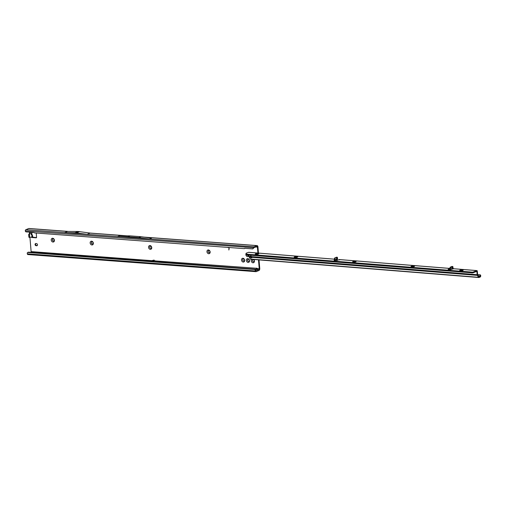 <?xml version="1.0" encoding="UTF-8"?>
<svg xmlns="http://www.w3.org/2000/svg" width="506" height="506" viewBox="0 0 506 506"><rect width="100%" height="100%" fill="white"/><g stroke="black" fill="none" stroke-linecap="round" stroke-linejoin="round"><path stroke-width="0.76" d="M32.403 235.265A0.961 0.923 -144.4 0 0 32.074 234.613L32.049 234.613A0.961 0.784 106.8 0 1 32.226 235.36L31.935 234.967M31.467 233.696L32.106 234.645M31.593 234.069L31.176 234.101A0.961 0.62 -140.2 0 0 31.195 234.082L31.195 234.082A0.961 0.62 -140.2 0 0 31.239 233.525L31.372 235.107L32.226 235.36L32.321 236.517L32.036 236.194L32.89 237.169L36.533 237.605M51.232 240.034A1.948 1.543 68 0 1 52.675 238.263A1.948 1.543 68 0 1 54.427 240.274A1.948 1.543 68 0 1 52.991 242.045A1.948 1.543 68 0 1 51.232 240.034M54.218 240.027A1.113 0.879 -112 0 0 52.39 239.895A1.113 0.879 -112 0 0 54.218 240.027M90.163 242.956A1.948 1.543 68 0 1 91.605 241.185A1.948 1.543 68 0 1 93.357 243.196A1.948 1.543 68 0 1 91.921 244.967A1.948 1.543 68 0 1 90.163 242.956M93.148 242.95A1.113 0.879 -112 0 0 91.32 242.817A1.113 0.879 -112 0 0 93.148 242.95M148.562 247.333A1.948 1.543 68 0 1 149.997 245.562A1.948 1.543 68 0 1 151.749 247.573A1.948 1.543 68 0 1 150.314 249.35A1.948 1.543 68 0 1 148.562 247.333M151.541 247.333A1.113 0.879 -112 0 0 149.719 247.194A1.113 0.879 -112 0 0 151.541 247.333M206.954 251.716A1.948 1.543 68 0 1 208.39 249.945A1.948 1.543 68 0 1 210.148 251.956A1.948 1.543 68 0 1 208.706 253.727A1.948 1.543 68 0 1 206.954 251.716M209.933 251.716A1.113 0.879 -112 0 0 208.111 251.577A1.113 0.879 -112 0 0 209.933 251.716M253.696 259.483A1.948 1.543 68 0 1 254.423 261.007A1.948 1.543 68 0 1 252.987 262.785A1.948 1.543 68 0 1 251.235 260.773A1.948 1.543 68 0 1 251.722 259.325M254.214 260.767A1.113 0.879 -112 0 0 252.393 260.628A1.113 0.879 -112 0 0 254.214 260.767M248.933 255.834A1.948 1.543 68 0 1 247.206 256.548A1.948 1.543 68 0 1 245.884 254.638A1.948 1.543 68 0 1 246.03 253.683M246.378 253.19A1.948 1.543 68 0 1 247.181 252.861M241.501 260.04A1.948 1.543 68 0 1 242.937 258.269A1.948 1.543 68 0 1 244.695 260.28A1.948 1.543 68 0 1 243.253 262.051A1.948 1.543 68 0 1 241.501 260.04M244.48 260.04A1.113 0.879 -112 0 0 242.659 259.901A1.113 0.879 -112 0 0 244.48 260.04M246.365 260.407A1.948 1.543 68 0 1 247.807 258.636A1.948 1.543 68 0 1 249.559 260.647A1.948 1.543 68 0 1 248.123 262.418A1.948 1.543 68 0 1 246.365 260.407M249.35 260.4A1.113 0.879 -112 0 0 247.523 260.267A1.113 0.879 -112 0 0 249.35 260.4M35.066 244.55A1.113 0.879 -112 0 0 36.071 245.701L36.679 245.745A1.113 0.879 -112 0 0 36.495 243.582L35.888 243.538A1.113 0.879 -112 0 0 35.066 244.55M35.85 243.538A1.113 0.879 -112 0 0 36.596 245.486L37.204 245.53A1.113 0.879 -112 0 0 37.248 245.536M52.915 238.921A1.113 0.879 -112 0 0 53.75 240.982M91.845 241.843A1.113 0.879 -112 0 0 92.674 243.905M150.238 246.22A1.113 0.879 -112 0 0 151.073 248.288M208.63 250.603A1.113 0.879 -112 0 0 209.465 252.665M248.048 259.293A1.113 0.879 -112 0 0 248.876 261.355M243.177 258.927A1.113 0.879 -112 0 0 244.012 260.988M252.911 259.66A1.113 0.879 -112 0 0 253.746 261.722M156.98 261.956L154.083 260.166L153.223 260.514L154.659 261.627M257.472 268.578A1.113 0.879 -112 0 0 256.118 268.477L256.106 269.394L256.763 269.445L257.472 268.578L259.23 268.711L258.484 259.863M257.915 253.032L257.415 247.086A0.74 0.424 -85.7 0 0 256.934 246.536L253.803 247.801L252.658 248.882A1.113 0.904 -99.1 0 0 253.386 247.997L253.708 247.946M29.943 237.466L31.125 251.596A0.74 0.424 94.3 0 1 30.942 252.342M153.786 260.084L152.926 260.432A1.037 0.588 94.3 0 0 152.534 260.894A1.037 0.715 -52.2 0 1 153.223 260.514A1.037 0.822 68 0 0 152.926 260.432L153.786 260.084A1.037 0.822 68 0 1 154.083 260.166M31.606 237.485L31.549 236.827L31.606 237.485L36.166 237.826A0.557 0.443 -112 0 0 36.577 237.32L36.23 233.196A0.557 0.443 -112 0 0 36.192 233.026M228.902 247.485A0.493 0.392 -112 0 1 229.193 248.073L228.807 249.958L229.085 248.035L227.725 247.396M31.72 232.368L31.992 232.621A0.961 0.62 39.8 0 1 31.941 233.177L31.941 233.177A0.961 0.62 39.8 0 1 31.929 233.196L31.208 234.063M29.582 232.159A0.557 0.316 94.3 0 0 29.5 232.633L29.538 233.121A0.557 0.316 -85.7 0 1 29.348 233.734L28.893 234.145A0.557 0.316 94.3 0 0 28.703 234.765L28.886 236.979A0.557 0.316 94.3 0 0 29.247 237.39L29.835 237.434M256.725 268.167A1.113 0.879 -112 0 0 256.643 268.269L256.264 269.426M255.808 269.23L255.302 269.337M259.23 268.711A0.74 0.424 -85.7 0 1 258.87 269.603L256.061 270.735L255.878 270.242L255.366 270.577A1.113 0.835 -123.3 0 0 254.278 269.47L254.784 269.135A1.113 0.835 56.7 0 1 255.878 270.242M259.034 259.907L259.755 268.503A1.67 0.949 -85.7 0 1 258.945 270.501L256.137 271.64A1.113 0.632 -85.7 0 1 255.96 271.665A1.113 0.632 -85.7 0 1 255.429 270.963L255.366 270.577M67.671 231.375L29.013 228.478A1.67 0.949 94.3 0 0 28.753 228.522L67.557 231.432L64.521 232.665L117.563 236.58L119.644 235.739L130.036 235.872L141.022 236.7L138.84 237.58L149.359 239.028L117.563 236.58M28.753 228.522L25.838 229.699A1.113 0.632 94.3 0 0 25.313 230.597L25.3 230.881A1.113 0.904 -99.1 0 0 26.204 231.906L33.889 232.488L34.421 232.893L244.271 248.642L244.796 248.313L252.481 248.889A1.113 0.904 -99.1 0 0 252.658 248.882M258.458 253.076L257.94 246.877A1.67 0.949 -85.7 0 0 257.118 245.593A1.67 0.949 -85.7 0 0 256.858 245.638L253.942 246.814A1.113 0.632 -85.7 0 0 253.417 247.712L253.772 247.82M247.213 254.935A1.113 0.879 -112 0 0 248.825 255.068M247.149 254.935A1.113 0.879 -112 0 0 248.37 255.6M256.643 268.269L155.671 260.944M33.263 237.358L32.586 237.561L31.796 236.726M87.095 234.291L90.251 233.076L127.082 235.834M67.557 231.432L78.171 231.476L90.251 233.076M244.271 248.642L245.151 248.338M25.3 230.881L253.417 247.712M149.434 238.984L253.942 246.814M130.036 235.872L127.847 236.757L138.84 237.58M127.847 236.757L117.436 236.618M141.022 236.7L151.528 238.13L149.441 238.971M27.564 252.602L28.077 252.266A1.113 0.835 56.7 0 1 28.507 252.159L28.001 252.494A1.113 0.835 -123.3 0 0 27.261 253.462L27.33 253.841A1.113 0.632 94.3 0 0 27.855 254.55A1.113 0.632 94.3 0 0 28.032 254.524M28.507 252.159L254.784 269.135M28.001 252.494L254.278 269.47M78.171 231.476L74.932 232.785L87.083 234.31M74.932 232.785L64.521 232.652M79.727 231.596L76.488 232.905M151.851 261.412L152.078 260.862A1.037 0.588 -85.7 0 1 152.47 260.394M30.341 232.216A0.557 0.316 94.3 0 0 30.259 232.69L30.303 233.177A0.557 0.316 -85.7 0 1 30.113 233.791L29.652 234.202A0.557 0.316 94.3 0 0 29.462 234.822L29.645 237.036A0.557 0.316 94.3 0 0 30.006 237.447L32.276 236.536M32.46 237.485L32.89 237.169M32.049 234.613L31.195 234.354A0.961 0.784 106.8 0 1 31.372 235.107M228.921 249.945L229.123 248.016L228.807 247.56L227.706 247.497M336.819 259.964L337.54 259.11L337.477 257.586L336.635 257.2M453.408 268.654L452.952 268.996L453.408 268.654L453.098 268.578M335.744 260.4L336.781 257.826L337.072 259.3L335.788 260.173M248.825 252.336A0.93 0.525 94.6 0 0 248.686 252.292A0.93 0.525 94.6 0 0 248.541 252.317L246.27 253.234A1.486 0.335 -4.6 0 0 246.011 253.449A1.486 0.335 -4.6 0 0 246.03 253.5L246.612 254.176L472.465 272.152A1.486 0.335 -4.6 0 0 473.42 271.943L476.741 270.602A0.93 0.525 -85.4 0 1 476.886 270.577L453.502 268.705L452.256 266.928L452.035 267.313L452.883 268.869L450.536 269.622L448.373 269.546L448.189 269.205L449.998 268.547M255.992 254.309A1.765 0.398 175.4 0 1 255.29 254.138A1.765 0.398 175.4 0 1 255.992 253.658A1.765 0.398 175.4 0 1 257.99 253.506A1.765 0.398 175.4 0 1 258.711 253.86A1.765 0.398 175.4 0 1 255.992 254.309M257.314 254.271L256.732 254.322M294.941 257.434A1.765 0.398 175.4 0 1 294.239 257.257A1.765 0.398 175.4 0 1 294.935 256.776A1.765 0.398 175.4 0 1 296.94 256.624A1.765 0.398 175.4 0 1 297.654 256.985A1.765 0.398 175.4 0 1 294.941 257.434M296.263 257.396L295.681 257.44M353.359 262.114A1.765 0.398 175.4 0 1 352.657 261.937A1.765 0.398 175.4 0 1 353.352 261.457A1.765 0.398 175.4 0 1 355.357 261.305A1.765 0.398 175.4 0 1 356.072 261.665A1.765 0.398 175.4 0 1 353.359 262.114M354.681 262.076L354.099 262.121M411.776 266.795A1.765 0.398 175.4 0 1 411.074 266.618A1.765 0.398 175.4 0 1 411.77 266.143A1.765 0.398 175.4 0 1 413.775 265.985A1.765 0.398 175.4 0 1 414.496 266.346A1.765 0.398 175.4 0 1 411.776 266.795M413.098 266.757L412.517 266.801M460.46 270.697A1.765 0.398 175.4 0 1 459.758 270.52A1.765 0.398 175.4 0 1 460.454 270.04A1.765 0.398 175.4 0 1 462.459 269.888A1.765 0.398 175.4 0 1 463.173 270.242A1.765 0.398 175.4 0 1 460.46 270.697M461.782 270.659L461.2 270.704M336.351 260.065L336.857 260.033L336.446 260.451A0.462 0.367 -112 0 0 336.452 260.527M251.387 257.877A1.018 0.519 -151.4 0 0 251.88 257.699A1.018 0.519 -151.4 0 0 251.843 257.314L251.545 256.618A1.018 0.81 -112 0 0 250.065 256.498L250.166 257.174A1.018 0.519 -151.4 0 0 251.387 257.877M478.853 277.522L250.559 259.211A0.93 0.525 -85.4 0 1 250.343 259.015L249.18 257.099L250.166 257.174L250.457 256.65L251.134 257.149A1.018 0.519 -151.4 0 0 251.697 257.314A1.018 0.519 -151.4 0 0 251.843 257.314L477.379 275.384L478.543 277.301A0.93 0.525 94.6 0 0 478.853 277.522A0.93 0.525 94.6 0 0 478.999 277.497L480.238 276.997A0.93 0.525 94.6 0 0 480.7 276.01L480.7 275.606A0.74 0.607 -99.1 0 0 480.093 274.821L477.607 274.619M449.998 268.458L339.128 259.572L339.634 259.926L339.128 259.572L337.445 260.331L334.295 260.432L334.649 258.028L336.579 257.193M334.213 261.02L334.156 260.299L335.061 260.584L335.174 260.065L334.561 260.021M449.094 269.616L450.03 269.274L450.207 269.806L451.466 269.243L451.94 267.257L451.466 269.243L452.952 268.996M246.08 254.113A1.486 0.335 -4.6 0 0 246.068 254.17A1.486 0.335 -4.6 0 0 246.087 254.221L246.669 254.897L472.522 272.873A1.486 0.335 -4.6 0 0 473.477 272.664L476.829 271.317L477.177 274.701A1.297 0.74 94.6 0 0 477.379 275.384M337.097 259.92L336.351 260.154M334.517 258.351L335.124 258.402L335.257 258.079L334.649 258.028M335.124 258.402L335.174 260.065L336.098 259.692M334.719 257.946L337.186 257.244M452.687 266.491L452.048 266.447L452.902 266.713L452.99 267.87M452.655 266.498L450.795 267.25L450.574 267.782L449.986 267.604L450.593 267.655M449.967 267.731L450.03 269.274L450.644 269.318L450.574 267.782M476.886 270.577A0.93 0.525 -85.4 0 1 477.335 271.286L477.594 274.53L478.847 276.738L480.181 276.276L480.276 275.675A0.74 0.607 -99.1 0 0 479.669 274.891L477.639 274.726M450.726 267.332L449.986 267.604M450.119 267.282L450.795 267.25M452.048 266.447L450.188 267.2M248.87 255.068L248.977 256.415L250.065 256.498L250.71 256.004M249.18 257.099A1.297 0.74 -85.4 0 1 248.977 256.415M336.446 260.451L335.921 260.16M471.864 272.222L471.921 272.943M246.612 254.176L246.669 254.897M36.596 245.486L36.071 245.701M255.859 246.972L257.415 247.086M152.167 260.679L31.125 251.596M31.239 233.525L31.967 232.343M256.763 269.445L258.87 269.603M25.838 229.699L64.641 232.608M37.204 245.53L36.679 245.745M90.011 233.114L126.07 235.821M145.032 237.244L256.858 245.638M27.33 253.841L255.429 270.963M153.35 261.526L152.078 260.862M29.645 237.036L28.886 236.979M29.462 234.822L28.703 234.765M29.652 234.202L28.893 234.145M30.113 233.791L29.348 233.734M30.303 233.177L29.538 233.121M30.259 232.69L29.5 232.633M336.907 258.079L336.035 260.141M334.498 260.16L334.156 260.299M248.541 252.317L334.529 259.205M453.585 268.743L476.741 270.602M337.54 259.11L337.072 259.3M451.94 267.257L452.826 267.579M478.486 276.143L480.181 276.276M480.276 276.08L478.353 275.928M479.669 274.891L480.093 274.821M250.343 259.015L478.543 277.301M251.545 256.618L477.177 274.701M476.532 271.425L476.918 271.456M480.276 275.675L480.7 275.606M448.189 269.205L448.215 269.521M473.42 271.943L473.477 272.664M472.465 272.152L472.522 272.873M246.03 253.5L246.087 254.221M335.105 258.528L334.498 258.477M31.461 233.753L32.422 235.214L32.745 236.998M32.182 232.355L31.138 234.151M144.014 237.105L257.118 245.593M255.96 271.665L27.855 254.55M29.917 237.466L29.158 237.409M248.686 252.292L334.529 259.167M339.267 259.546L449.992 268.42M246.011 253.449L246.068 254.17M337.217 257.238L336.61 257.193"/></g></svg>
